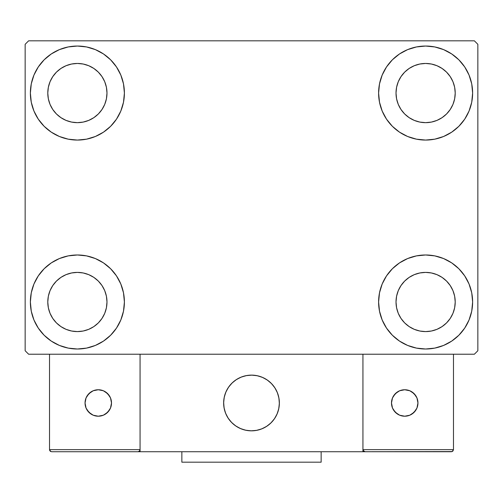<?xml version="1.0" encoding="UTF-8"?>
<svg xmlns="http://www.w3.org/2000/svg" width="503" height="503" viewBox="0 0 503 503"><rect width="100%" height="100%" fill="white"/><g stroke="black" fill="none" stroke-linecap="round" stroke-linejoin="round"><path stroke-width="0.75" d="M30.375 301.995A47.012 47.012 0 0 1 77.387 254.983A47.012 47.012 0 0 1 124.398 301.995L123.493 311.162L120.814 319.983L116.476 328.113L110.629 335.237L103.505 341.084L95.375 345.429L86.554 348.101L77.387 349.007L68.213 348.101L59.392 345.429L51.268 341.084L44.145 335.237L38.297 328.113L33.953 319.983L31.274 311.162L30.375 301.995L31.274 292.821L33.953 284L38.297 275.877L44.145 268.753L51.268 262.906L59.392 258.561L68.213 255.889L77.387 254.983L86.554 255.889L95.375 258.561L103.505 262.906L110.629 268.753L116.476 275.877L120.814 284L123.493 292.821L124.398 301.995A47.012 47.012 0 0 1 77.387 349.007A47.012 47.012 0 0 1 30.375 301.995L31.274 292.821M378.602 93.055A47.012 47.012 0 0 1 425.613 46.043A47.012 47.012 0 0 1 472.625 93.055L471.726 102.228L469.048 111.044L464.703 119.173L458.855 126.297L451.732 132.144L443.608 136.489L434.787 139.161L425.613 140.067L416.446 139.161L407.625 136.489L399.495 132.144L392.371 126.297L386.524 119.173L382.186 111.044L379.507 102.228L378.602 93.055L379.507 83.882L382.186 75.066L386.524 66.937L392.371 59.813L399.495 53.966L407.625 49.621L416.446 46.949L425.613 46.043L434.787 46.949L443.608 49.621L451.732 53.966L458.855 59.813L464.703 66.937L469.048 75.066L471.726 83.882L472.625 93.055A47.012 47.012 0 0 1 425.613 140.067A47.012 47.012 0 0 1 378.602 93.055M378.602 301.995A47.012 47.012 0 0 1 425.613 254.983A47.012 47.012 0 0 1 472.625 301.995L471.726 311.162L469.048 319.983L464.703 328.113L458.855 335.237L451.732 341.084L443.608 345.429L434.787 348.101L425.613 349.007L416.446 348.101L407.625 345.429L399.495 341.084L392.371 335.237L386.524 328.113L382.186 319.983L379.507 311.162L378.602 301.995L379.507 292.821L382.186 284L386.524 275.877L392.371 268.753L399.495 262.906L407.625 258.561L416.446 255.889L425.613 254.983L434.787 255.889L443.608 258.561L451.732 262.906L458.855 268.753L464.703 275.877L469.048 284L471.726 292.821L472.625 301.995A47.012 47.012 0 0 1 425.613 349.007A47.012 47.012 0 0 1 378.602 301.995M30.375 93.055A47.012 47.012 0 0 1 77.387 46.043A47.012 47.012 0 0 1 124.398 93.055L123.493 102.228L120.814 111.044L116.476 119.173L110.629 126.297L103.505 132.144L95.375 136.489L86.554 139.161L77.387 140.067L68.213 139.161L59.392 136.489L51.268 132.144L44.145 126.297L38.297 119.173L33.953 111.044L31.274 102.228L30.375 93.055L31.274 83.882L33.953 75.066L38.297 66.937L44.145 59.813L51.268 53.966L59.392 49.621L68.213 46.949L77.387 46.043L86.554 46.949L95.375 49.621L103.505 53.966L110.629 59.813L116.476 66.937L120.814 75.066L123.493 83.882L124.398 93.055A47.012 47.012 0 0 1 77.387 140.067A47.012 47.012 0 0 1 30.375 93.055L31.274 83.882M47.785 93.055A29.602 29.602 0 0 1 77.387 63.453A29.602 29.602 0 0 1 106.982 93.055A29.602 29.602 0 0 1 77.387 122.657A29.602 29.602 0 0 1 47.785 93.055L48.351 98.827L50.036 104.385L48.351 98.827L47.785 93.055L48.351 87.283L47.785 93.055M396.018 301.995A29.602 29.602 0 0 1 425.613 272.393A29.602 29.602 0 0 1 455.215 301.995A29.602 29.602 0 0 1 425.613 331.59A29.602 29.602 0 0 1 396.018 301.995L396.584 307.767L398.269 313.319L396.584 307.767L396.018 301.995L396.584 296.217L396.018 301.995M396.018 93.055A29.602 29.602 0 0 1 425.613 63.453A29.602 29.602 0 0 1 455.215 93.055A29.602 29.602 0 0 1 425.613 122.657A29.602 29.602 0 0 1 396.018 93.055L396.584 98.827L398.269 104.385L396.584 98.827L396.018 93.055L396.584 87.283L396.018 93.055M47.785 301.995A29.602 29.602 0 0 1 77.387 272.393A29.602 29.602 0 0 1 106.982 301.995A29.602 29.602 0 0 1 77.387 331.59A29.602 29.602 0 0 1 47.785 301.995L48.351 307.767L50.036 313.319L52.771 318.437L50.036 313.319L48.351 307.767L47.785 301.995L48.351 296.217L47.785 301.995M474.367 40.818L28.633 40.818L25.15 44.302L25.15 350.748L28.633 354.225L474.367 354.225L477.85 350.748L477.85 44.302L474.367 40.818L28.633 40.818L25.15 44.302L25.15 350.748L28.633 354.225L474.367 354.225L477.85 350.748L477.85 44.302L474.367 40.818M68.213 255.889L77.387 254.983L86.554 255.889M434.787 139.161L425.613 140.067L416.446 139.161M416.446 255.889L425.613 254.983L434.787 255.889M86.554 139.161L77.387 140.067L68.213 139.161M56.455 113.986L60.938 117.664L66.056 120.399L71.608 122.084L77.387 122.657L83.158 122.084L88.71 120.399L83.158 122.084L77.387 122.657L71.608 122.084L66.056 120.399L60.938 117.664L56.455 113.986L52.771 109.497L50.036 104.385M98.318 113.986L101.996 109.497L104.731 104.385L106.416 98.827L106.982 93.055L106.416 87.283L104.731 81.725L106.416 87.283L106.982 93.055L106.416 98.827L104.731 104.385L101.996 109.497L98.318 113.986L93.828 117.664L88.71 120.399M98.318 72.124L93.828 68.446L88.71 65.711L83.158 64.026L77.387 63.453L71.608 64.026L66.056 65.711L71.608 64.026L77.387 63.453L83.158 64.026L88.71 65.711L93.828 68.446L98.318 72.124L101.996 76.613L104.731 81.725M56.455 72.124L52.771 76.613L50.036 81.725L48.351 87.283L50.036 81.725L52.771 76.613L56.455 72.124L60.938 68.446L66.056 65.711M404.682 322.926L409.172 326.604L414.29 329.339L419.842 331.024L425.613 331.59L431.392 331.024L436.944 329.339L431.392 331.024L425.613 331.59L419.842 331.024L414.29 329.339L409.172 326.604L404.682 322.926L401.004 318.437L398.269 313.319M446.545 322.926L450.229 318.437L452.964 313.319L454.649 307.767L455.215 301.995L454.649 296.217L452.964 290.665L454.649 296.217L455.215 301.995L454.649 307.767L452.964 313.319L450.229 318.437L446.545 322.926L442.062 326.604L436.944 329.339M446.545 281.064L442.062 277.379L436.944 274.644L431.392 272.966L425.613 272.393L419.842 272.966L414.29 274.644L419.842 272.966L425.613 272.393L431.392 272.966L436.944 274.644L442.062 277.379L446.545 281.064L450.229 285.547L452.964 290.665M404.682 281.064L401.004 285.547L398.269 290.665L396.584 296.217L398.269 290.665L401.004 285.547L404.682 281.064L409.172 277.379L414.29 274.644M464.703 119.173L463.225 121.261M404.682 113.986L409.172 117.664L414.29 120.399L419.842 122.084L425.613 122.657L431.392 122.084L436.944 120.399L431.392 122.084L425.613 122.657L419.842 122.084L414.29 120.399L409.172 117.664L404.682 113.986L401.004 109.497L398.269 104.385M446.545 113.986L450.229 109.497L452.964 104.385L454.649 98.827L455.215 93.055L454.649 87.283L452.964 81.725L454.649 87.283L455.215 93.055L454.649 98.827L452.964 104.385L450.229 109.497L446.545 113.986L442.062 117.664L436.944 120.399M446.545 72.124L442.062 68.446L436.944 65.711L431.392 64.026L425.613 63.453L419.842 64.026L414.29 65.711L419.842 64.026L425.613 63.453L431.392 64.026L436.944 65.711L442.062 68.446L446.545 72.124L450.229 76.613L452.964 81.725M404.682 72.124L401.004 76.613L398.269 81.725L396.584 87.283L398.269 81.725L401.004 76.613L404.682 72.124L409.172 68.446L414.29 65.711M38.297 275.877L39.775 273.789M56.455 322.926L60.938 326.604L66.056 329.339L71.608 331.024L77.387 331.59L83.158 331.024L88.71 329.339L83.158 331.024L77.387 331.59L71.608 331.024L66.056 329.339L60.938 326.604L56.455 322.926L52.771 318.437M98.318 322.926L101.996 318.437L104.731 313.319L106.416 307.767L106.982 301.995L106.416 296.217L104.731 290.665L106.416 296.217L106.982 301.995L106.416 307.767L104.731 313.319L101.996 318.437L98.318 322.926L93.828 326.604L88.71 329.339M98.318 281.064L93.828 277.379L88.71 274.644L83.158 272.966L77.387 272.393L71.608 272.966L66.056 274.644L71.608 272.966L77.387 272.393L83.158 272.966L88.71 274.644L93.828 277.379L98.318 281.064L101.996 285.547L104.731 290.665M56.455 281.064L52.771 285.547L50.036 290.665L48.351 296.217L50.036 290.665L52.771 285.547L56.455 281.064L60.938 277.379L66.056 274.644M38.297 119.173L39.775 121.261M464.703 275.877L463.225 273.789M471.726 311.162L472.625 301.995M471.726 102.228L472.625 93.055M223.64 402.978A27.86 27.86 0 0 1 251.5 375.125A27.86 27.86 0 0 1 279.36 402.978L278.825 397.546L277.235 392.321L274.663 387.505L271.199 383.28L266.98 379.815L262.164 377.244L256.932 375.659L251.5 375.125L246.068 375.659L240.836 377.244L236.02 379.815L231.801 383.28L228.337 387.505L225.765 392.321L224.175 397.546L223.64 402.978L224.175 408.417L225.765 413.642L228.337 418.458L231.801 422.677L236.02 426.142L240.836 428.719L246.068 430.304L251.5 430.838L256.932 430.304L262.164 428.719L266.98 426.142L271.199 422.677L274.663 418.458L277.235 413.642L278.825 408.417L279.36 402.978A27.86 27.86 0 0 1 251.5 430.838A27.86 27.86 0 0 1 223.64 402.978M453.473 449.644L362.933 449.644L362.933 354.225L362.933 449.644L453.473 449.644L452.863 451.122L453.473 449.644L453.473 354.225L453.473 449.644L452.184 451.575L362.933 451.732L362.933 354.225L362.933 451.732L140.067 451.732L140.067 354.225L362.933 354.225L140.067 354.225L140.067 451.732L51.614 451.732L137.979 451.732L139.457 451.122L140.067 449.644L49.527 449.644L49.527 354.225L49.527 449.644L50.137 451.122L51.614 451.732L50.137 451.122L50.816 451.575L49.527 449.644L49.684 450.443M362.933 449.644L363.543 451.122L363.091 450.443L365.021 451.732L137.979 451.732L139.457 451.122L137.979 451.732L139.457 451.122L140.067 449.644L49.527 449.644M223.741 405.355L224.112 408.065M224.74 410.725L225.627 413.309M226.765 415.799L228.142 418.156M229.739 420.376L231.55 422.426M238.051 427.38L240.509 428.581M248.413 430.669L251.142 430.838M253.877 430.738L256.587 430.373M259.246 429.744L261.83 428.852M264.314 427.713L266.678 426.343M268.898 424.739L270.947 422.929L268.898 424.739M272.808 420.929L274.462 418.754M275.896 416.427L277.096 413.969M279.19 406.066L279.354 403.337M279.259 400.608L278.888 397.898M278.26 395.239L277.373 392.648M276.235 390.165L274.858 387.8M273.261 385.587L271.45 383.538M264.949 378.583L262.491 377.382M254.587 375.295L251.858 375.125M249.123 375.225L246.413 375.59M243.754 376.219L241.17 377.105M238.686 378.243L236.322 379.62M234.102 381.217L232.053 383.028M230.192 385.034L228.538 387.209M227.105 389.536L225.904 391.988M223.81 399.891L223.646 402.62M246.772 375.527A27.86 27.86 0 0 1 278.951 398.25A27.86 27.86 0 0 1 256.228 430.436A27.86 27.86 0 0 1 224.049 407.713A27.86 27.86 0 0 1 246.772 375.527L241.503 376.98L236.624 379.425L232.317 382.783L228.739 386.914L226.042 391.661L224.325 396.848L223.653 402.262L224.049 407.713L225.495 412.976L227.947 417.855L231.305 422.168L235.435 425.739L240.183 428.437L245.363 430.153L250.783 430.832L256.228 430.436L261.497 428.984L266.376 426.531L270.683 423.18L274.261 419.049L276.958 414.302L278.675 409.115L279.347 403.695L278.951 398.25L277.505 392.981L275.053 388.102L271.695 383.795L267.565 380.224L262.817 377.527L257.637 375.804L252.217 375.131L246.772 375.527M362.933 354.225L453.473 354.225L362.933 354.225M365.021 451.732L363.543 451.122L365.021 451.732L451.386 451.732L452.863 451.122M363.543 451.122L364.222 451.575M139.909 450.443L139.457 451.122M263.044 377.627L262.717 377.483M257.876 375.86L257.53 375.785M252.462 375.137L252.104 375.131M247.017 375.483L246.659 375.546M241.736 376.892L241.402 377.017M226.149 391.435L225.998 391.762M224.382 396.603L224.3 396.949M223.659 402.016L223.646 402.375M224.005 407.468L224.068 407.82M225.407 412.743L225.539 413.076M239.956 428.336L240.283 428.481M245.124 430.096L245.47 430.178M250.538 430.82L250.896 430.832M255.983 430.474L256.341 430.417M261.264 429.072L261.598 428.946M276.851 414.529L277.002 414.202M278.618 409.36L278.7 409.008M279.341 403.947L279.354 403.588M278.995 398.495L278.932 398.143M277.593 393.214L277.461 392.881M417.955 402.978A13.235 13.235 0 0 1 404.72 416.214A13.235 13.235 0 0 1 391.491 402.978A13.235 13.235 0 0 1 404.72 389.75A13.235 13.235 0 0 1 417.955 402.978L416.949 397.917L414.076 393.623L409.788 390.756L404.72 389.75L399.659 390.756L395.364 393.623L392.497 397.917L391.491 402.978L392.497 408.046L395.364 412.334L399.659 415.208L404.72 416.214L409.788 415.208L414.076 412.334L416.949 408.046L417.955 402.978M393.717 410.335L397.37 413.982M412.07 413.982L415.723 410.335M415.723 395.628L412.07 391.975M397.37 391.975L393.717 395.628M98.28 389.75A13.235 13.235 0 0 1 111.509 402.978A13.235 13.235 0 0 1 98.28 416.214A13.235 13.235 0 0 1 85.045 402.978A13.235 13.235 0 0 1 98.28 389.75L93.212 390.756L88.924 393.623L86.051 397.917L85.045 402.978L86.051 408.046L88.924 412.334L93.212 415.208L98.28 416.214L103.341 415.208L107.636 412.334L110.503 408.046L111.509 402.978L110.503 397.917L107.636 393.623L103.341 390.756L98.28 389.75M105.63 413.982L109.283 410.335M109.283 395.628L105.63 391.975M90.93 391.975L87.277 395.628M87.277 410.335L90.93 413.982M321.147 451.732L321.147 462.182L181.853 462.182L181.853 451.732L181.853 462.182L321.147 462.182L321.147 451.732"/></g></svg>
